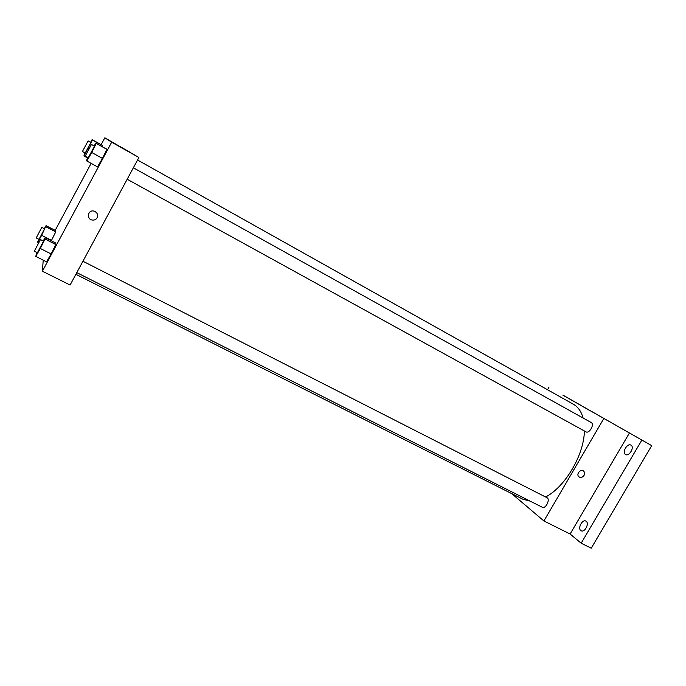 <?xml version="1.0" encoding="UTF-8"?>
<svg xmlns="http://www.w3.org/2000/svg" width="686" height="686" viewBox="0 0 686 686"><rect width="100%" height="100%" fill="white"/><g stroke="black" fill="none" stroke-linecap="round" stroke-linejoin="round"><path stroke-width="1.03" d="M562.932 395.205L651.7 445.634L591.238 548.2L581.171 543.209L570.109 534.008L543.904 520.966L511.696 493.603M562.966 395.145L651.7 445.634M579.619 404.766L590.363 410.845L579.619 404.766M641.847 440.103L581.171 543.209M625.503 454.475C621.722 452.468 627.33 442.822 630.94 445.12L630.991 445.145C634.816 447.075 629.199 456.833 625.581 454.526L625.503 454.475M580.785 530.535C577.483 528.203 582.414 519.036 585.87 521.086L586.213 521.309C589.566 523.572 584.618 532.842 581.162 530.775L580.785 530.535M629.422 433.02L570.109 534.008M75.88 274.306L522.955 499.262L530.115 501.106M545.584 496.99C565.101 487.034 584.026 454.972 584.395 430.988M583.1 418.023C581.274 411.471 578.058 406.892 573.436 404.268L137.56 160.01M603.757 418.606L543.904 520.966M547.522 389.751L548.929 387.333M127.176 179.252L585.938 431.837C589.283 433.989 594.822 424.24 591.212 422.542L133.358 167.787M76.789 272.625L542.274 507.237C545.662 509.244 550.584 499.228 546.965 497.693L82.937 261.229M584.018 475.432C582.423 477.55 580.69 477.996 578.83 476.753C575.82 474.189 580.802 468.375 583.64 471.136C584.755 472.302 584.884 473.734 584.018 475.432C582.423 477.55 580.69 477.988 578.83 476.753C575.82 474.189 580.802 468.375 583.64 471.136C584.755 472.302 584.875 473.734 584.018 475.432M101.142 144.669L104.829 137.8L138.906 157.506L70.101 285.024L42.378 271.227L43.235 260.14M94.154 145.964L95.834 143.04L106.905 149.368L102.454 158.415L97.506 166.878L102.454 158.415L91.752 152.489L86.848 161.021L86.505 160.438L87.911 157.634M44.324 228.678L46.048 225.66L55.738 230.659L55.746 231.868L51.51 240.374L51.279 240.769L51.51 240.374L41.666 235.332L37.516 242.587L38.716 239.225M104.829 137.8L111.664 142.208L42.378 271.227M55.18 230.376L91.118 163.371M43.209 240.983L45.147 237.63L55.806 243.076L55.815 244.533L51.15 253.957L46.545 261.803L51.15 253.957L40.311 248.469L35.741 256.375L37.044 252.594M102.145 145.363L101.682 146.298L102.145 145.363L101.691 144.978L92.473 139.961L83.915 155.928L84.927 152.892M111.664 142.208L138.906 157.506M120.273 146.701L129.217 151.752L120.273 146.701M97.146 217.754C95.98 219.631 94.256 220.377 91.993 219.992C85.93 218.8 88.142 209.324 94.068 211.125C97.249 212.454 98.269 214.658 97.146 217.754C95.98 219.631 94.256 220.377 91.993 219.992C85.93 218.8 88.142 209.324 94.068 211.125C97.249 212.454 98.269 214.658 97.146 217.754M90.595 142.294L92.113 139.627L92.473 139.961M82.431 151.52L85.201 153.047L90.869 142.439L88.1 140.904L82.431 151.52L88.1 140.904M88.357 148.159L88.948 148.485M83.915 155.928L87.714 158.02M92.113 139.627L101.691 144.978M95.834 143.04L96.272 143.434L91.752 152.489M85.193 156.142L88.245 157.823L94.479 146.152L91.444 144.454L85.193 156.142L91.444 144.454M86.848 161.021L97.506 166.878M106.364 148.905L106.905 149.368L102.454 158.415M96.272 143.434L106.905 149.368M46.048 225.66L41.666 235.332M36.204 237.939L39.008 239.371L44.59 228.815L41.795 227.375L36.204 237.939L41.795 227.375M37.516 242.587L38.33 243.007M55.738 230.659L55.746 231.868L51.51 240.374M45.953 226.817L55.746 231.868M45.147 237.63L45.036 239.028L40.311 248.469M34.309 251.222L37.396 252.774L43.535 241.146L40.457 239.577L34.309 251.222L40.457 239.577M35.741 256.375L46.545 261.803M55.806 243.076L55.815 244.533L51.15 253.957M45.036 239.028L55.815 244.533"/></g></svg>
